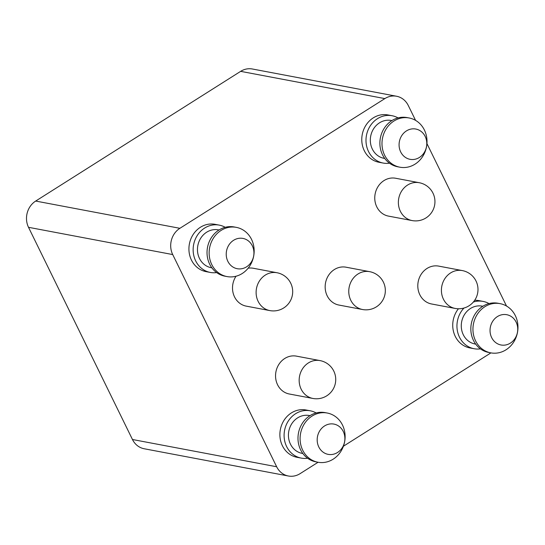 <?xml version="1.0" encoding="UTF-8"?>
<svg xmlns="http://www.w3.org/2000/svg" width="545" height="545" viewBox="0 0 545 545"><rect width="100%" height="100%" fill="white"/><g stroke="black" fill="none" stroke-linecap="round" stroke-linejoin="round"><path stroke-width="0.82" d="M233.587 240.297A15.41 13.795 -79.3 0 1 253.929 253.486A15.41 13.795 -79.3 0 1 232.729 266.9A15.41 13.795 -79.3 0 1 233.587 240.297M221.093 230.419A25.043 22.42 100.7 0 0 209.355 256.443A25.043 22.42 100.7 0 0 226.999 276.574A25.043 22.42 100.7 0 0 253.677 256.13A25.043 22.42 100.7 0 0 236.298 227.36A25.043 22.42 100.7 0 0 221.093 230.419M236.298 227.36L234.193 226.965A25.043 22.42 100.7 0 0 218.981 230.017A25.043 22.42 100.7 0 0 207.243 256.048A25.043 22.42 100.7 0 0 224.887 276.172L226.999 276.574M211.889 267.833L211.208 267.704A19.266 17.242 -79.3 0 1 197.631 252.226A19.266 17.242 -79.3 0 1 206.664 232.204A19.266 17.242 -79.3 0 1 218.361 229.854L219.042 229.983M225.201 227.292A24.075 21.555 100.7 0 0 219.254 225.119A24.075 21.555 100.7 0 0 193.604 244.78A24.075 21.555 100.7 0 0 210.309 272.439A24.075 21.555 100.7 0 0 216.644 272.582M210.309 272.439L206.099 271.642A24.075 21.555 -79.3 0 1 189.388 243.983A24.075 21.555 -79.3 0 1 215.037 224.322L219.254 225.119M510.386 343.105A15.41 13.795 100.7 0 0 511.237 316.509A15.41 13.795 100.7 0 0 490.044 329.923A15.41 13.795 100.7 0 0 510.386 343.105M506.012 349.801A25.043 22.42 -79.3 0 1 490.807 352.86A25.043 22.42 -79.3 0 1 473.428 324.091A25.043 22.42 -79.3 0 1 500.106 303.647A25.043 22.42 -79.3 0 1 517.75 323.771A25.043 22.42 -79.3 0 1 506.012 349.801M490.807 352.86L488.695 352.458A25.043 22.42 -79.3 0 1 471.316 323.689A25.043 22.42 -79.3 0 1 498.001 303.252L500.106 303.647M482.85 306.27L482.168 306.14A19.266 17.242 100.7 0 0 461.642 321.863A19.266 17.242 100.7 0 0 475.015 343.99L475.696 344.12M473.367 302.032A24.075 21.555 -79.3 0 1 483.061 301.405A24.075 21.555 -79.3 0 1 489.008 303.579M480.452 348.868A24.075 21.555 -79.3 0 1 474.123 348.725A24.075 21.555 -79.3 0 1 457.711 332.327A24.075 21.555 -79.3 0 1 463.965 308.048M474.702 300.281A24.075 21.555 -79.3 0 1 478.844 300.608L483.061 301.405M474.123 348.725L469.906 347.928A24.075 21.555 -79.3 0 1 453.76 332.505A24.075 21.555 -79.3 0 1 458.427 308.77M337.532 452.486A15.41 13.795 100.7 0 0 338.391 425.89A15.41 13.795 100.7 0 0 317.19 439.304A15.41 13.795 100.7 0 0 337.532 452.486M333.165 459.183A25.043 22.42 -79.3 0 1 317.953 462.242A25.043 22.42 -79.3 0 1 300.574 433.473A25.043 22.42 -79.3 0 1 327.259 413.028A25.043 22.42 -79.3 0 1 344.896 433.152A25.043 22.42 -79.3 0 1 333.165 459.183M317.953 462.242L315.848 461.84A25.043 22.42 -79.3 0 1 298.469 433.071A25.043 22.42 -79.3 0 1 325.147 412.626L327.259 413.028M309.996 415.651L309.315 415.522A19.266 17.242 100.7 0 0 288.796 431.245A19.266 17.242 100.7 0 0 302.162 453.372L302.843 453.501M307.598 458.25A24.075 21.555 -79.3 0 1 301.269 458.107A24.075 21.555 -79.3 0 1 284.306 438.752A24.075 21.555 -79.3 0 1 295.588 413.723A24.075 21.555 -79.3 0 1 310.214 410.787A24.075 21.555 -79.3 0 1 316.154 412.96M301.269 458.107L297.052 457.31A24.075 21.555 -79.3 0 1 280.089 437.955A24.075 21.555 -79.3 0 1 291.371 412.926A24.075 21.555 -79.3 0 1 305.997 409.99L310.214 410.787M362.507 309.512L338.895 305.05A19.266 17.242 -79.3 0 1 325.529 282.923A19.266 17.242 -79.3 0 1 346.048 267.2L369.66 271.662A19.266 17.242 100.7 0 0 349.134 287.385A19.266 17.242 100.7 0 0 362.507 309.512A19.266 19.266 0 0 0 383.38 282.112A19.266 19.266 0 0 0 369.66 271.662M269.857 310.596A19.266 19.266 0 0 0 290.73 283.196A19.266 19.266 0 0 0 277.01 272.738A19.266 17.242 100.7 0 0 256.484 288.469A19.266 17.242 100.7 0 0 269.857 310.596L246.245 306.133A19.266 17.242 -79.3 0 1 236.026 276.233M248.152 268.188A19.266 17.242 -79.3 0 1 253.398 268.276L277.01 272.738M312.898 398.456L289.286 393.994A19.266 17.242 -79.3 0 1 275.92 371.867A19.266 17.242 -79.3 0 1 296.439 356.137L320.051 360.599A19.266 17.242 100.7 0 0 299.532 376.329A19.266 17.242 100.7 0 0 312.898 398.456A19.266 19.266 0 0 0 333.772 371.056A19.266 19.266 0 0 0 320.051 360.599M412.115 220.575L388.503 216.113A19.266 17.242 -79.3 0 1 375.13 193.979A19.266 17.242 -79.3 0 1 395.656 178.256L419.269 182.718A19.266 17.242 100.7 0 0 398.742 198.441A19.266 17.242 100.7 0 0 412.115 220.575A19.266 19.266 0 0 0 432.989 193.175A19.266 19.266 0 0 0 419.269 182.718M455.157 308.436L431.545 303.974A19.266 17.242 -79.3 0 1 418.172 281.84A19.266 17.242 -79.3 0 1 438.698 266.117L462.31 270.579A19.266 17.242 100.7 0 0 441.784 286.302A19.266 17.242 100.7 0 0 455.157 308.436A19.266 19.266 0 0 0 476.03 281.036A19.266 19.266 0 0 0 462.31 270.579M288.38 476.003L144.18 448.753A19.266 17.242 -79.3 0 1 132.462 439.502L276.662 466.758A19.266 17.242 100.7 0 0 288.38 476.003A19.266 17.242 100.7 0 0 300.084 473.653L318.082 462.262M343.411 446.232L490.929 352.881M276.662 466.758L172.711 254.563A19.266 17.242 -79.3 0 1 179.884 228.307L384.859 98.597A19.266 17.242 -79.3 0 1 396.556 96.247L252.362 68.997A19.266 17.242 100.7 0 0 240.658 71.347L35.691 201.057A19.266 17.242 100.7 0 0 28.51 227.313L132.462 439.502M396.556 96.247A19.266 17.242 -79.3 0 1 408.28 105.498L415.569 120.377M426.939 143.587L506.523 306.045M383.162 163.057L378.945 162.26A24.075 21.555 -79.3 0 1 362.234 134.601A24.075 21.555 -79.3 0 1 387.89 114.941L392.107 115.738A24.075 21.555 100.7 0 0 366.451 135.398A24.075 21.555 100.7 0 0 383.162 163.057A24.075 21.555 100.7 0 0 389.491 163.2M398.054 117.918A24.075 21.555 100.7 0 0 392.107 115.738M384.736 158.452L384.055 158.329A19.266 17.242 -79.3 0 1 370.484 142.845A19.266 17.242 -79.3 0 1 379.511 122.823A19.266 17.242 -79.3 0 1 391.208 120.472L391.889 120.602M409.152 117.979L407.04 117.584A25.043 22.42 100.7 0 0 391.835 120.636A25.043 22.42 100.7 0 0 380.097 146.666A25.043 22.42 100.7 0 0 397.741 166.79L399.846 167.192A25.043 22.42 100.7 0 0 426.531 146.748A25.043 22.42 100.7 0 0 409.152 117.979A25.043 22.42 100.7 0 0 393.94 121.038A25.043 22.42 100.7 0 0 382.202 147.061A25.043 22.42 100.7 0 0 399.846 167.192M406.434 130.916A15.41 13.795 -79.3 0 1 426.776 144.105A15.41 13.795 -79.3 0 1 405.582 157.519A15.41 13.795 -79.3 0 1 406.434 130.916M28.51 227.313L172.711 254.563M179.884 228.307L35.691 201.057M240.658 71.347L384.859 98.597"/></g></svg>
